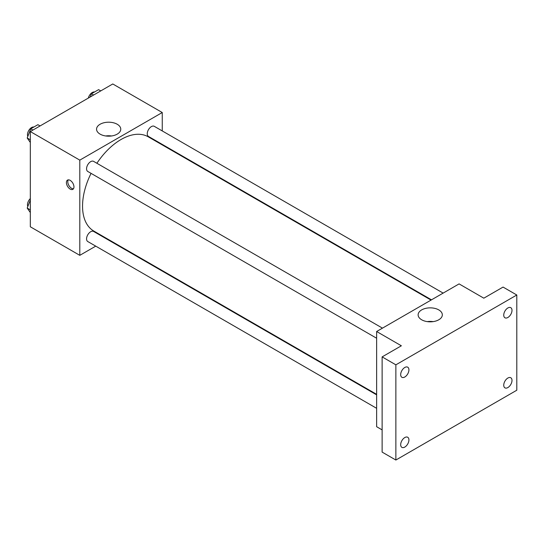 <?xml version="1.0" encoding="UTF-8"?>
<svg xmlns="http://www.w3.org/2000/svg" width="544" height="544" viewBox="0 0 544 544"><rect width="100%" height="100%" fill="white"/><g stroke="black" fill="none" stroke-linecap="round" stroke-linejoin="round"><path stroke-width="0.82" d="M95.737 246.14L79.798 255.34L30.328 226.78L30.328 131.566L112.778 83.966L162.255 112.526L162.255 130.927M107.834 239.149L107.399 239.408M91.059 173.366A54.414 31.416 120 0 0 82.545 206.149A54.414 31.416 120 0 0 93.82 231.057L376.632 394.339M431.045 300.084L148.233 136.809A54.414 31.416 120 0 0 96.893 163.268M162.255 144.391L162.255 144.901M79.798 255.34L79.798 160.133L162.255 112.526M443.142 293.1L154.285 126.33A5.828 3.366 120 0 0 149.79 127.888A5.828 3.366 120 0 0 147.247 133.756A5.828 3.366 120 0 0 148.451 136.428L431.487 299.832M376.632 394.849L93.595 231.438A5.828 3.366 120 0 0 89.107 233.002A5.828 3.366 120 0 0 86.564 238.87A5.828 3.366 120 0 0 87.768 241.536L376.632 408.313M376.632 338.239L87.768 171.462A5.828 3.366 -60 0 1 87.768 164.73A5.828 3.366 -60 0 1 93.595 161.364L382.459 328.141M79.798 160.133L30.328 131.566M100.103 134.13A12.104 6.99 180 0 1 96.553 129.186A12.104 6.99 180 0 1 108.657 122.203A12.104 6.99 180 0 1 120.761 129.186A12.104 6.99 180 0 1 113.288 135.646A12.104 6.99 180 0 1 100.103 134.13M73.957 186.905A5.345 3.087 60 0 1 72.855 189.353A5.345 3.087 60 0 1 67.51 186.272A5.345 3.087 60 0 1 67.51 180.098A5.345 3.087 60 0 1 71.624 181.533A5.345 3.087 60 0 1 73.957 186.905M73.454 188.795A5.345 3.087 60 0 1 68.891 185.47A5.345 3.087 60 0 1 68.292 179.853M105.726 135.966A12.104 6.99 180 0 1 111.588 135.966M382.126 429.889L376.632 426.714L376.632 331.507L459.082 283.9L483.82 298.18L503.057 287.076L516.8 295.004L516.8 390.218L395.869 460.034L382.126 452.105L382.126 356.891L401.363 345.787L376.632 331.507M395.869 460.034L395.869 364.827L382.126 356.891M395.869 364.827L516.8 295.004M421.668 319.784A12.104 6.99 180 0 1 418.125 314.84A12.104 6.99 180 0 1 430.222 307.856A12.104 6.99 180 0 1 442.326 314.84A12.104 6.99 180 0 1 434.853 321.3A12.104 6.99 180 0 1 421.668 319.784M427.292 321.62A12.104 6.99 180 0 1 433.16 321.62M507.865 317.492A5.828 3.366 -60 0 1 504.954 317.784A5.828 3.366 -60 0 1 504.057 313.113A5.828 3.366 -60 0 1 507.865 307.972A5.828 3.366 -60 0 1 510.782 307.686A5.828 3.366 -60 0 1 511.68 312.358A5.828 3.366 -60 0 1 507.865 317.492M404.804 376.999A5.828 3.366 -60 0 1 401.887 377.284A5.828 3.366 -60 0 1 400.996 372.613A5.828 3.366 -60 0 1 404.804 367.479A5.828 3.366 -60 0 1 407.714 367.186A5.828 3.366 -60 0 1 408.612 371.858A5.828 3.366 -60 0 1 404.804 376.999M404.804 447.073A5.828 3.366 -60 0 1 401.887 447.358A5.828 3.366 -60 0 1 400.996 442.687A5.828 3.366 -60 0 1 404.804 437.553A5.828 3.366 -60 0 1 407.714 437.26A5.828 3.366 -60 0 1 408.612 441.932A5.828 3.366 -60 0 1 404.804 447.073M507.865 387.566A5.828 3.366 -60 0 1 504.954 387.858A5.828 3.366 -60 0 1 504.057 383.187A5.828 3.366 -60 0 1 507.865 378.046A5.828 3.366 -60 0 1 510.782 377.754A5.828 3.366 -60 0 1 511.68 382.432A5.828 3.366 -60 0 1 507.865 387.566M30.328 142.46L27.2 138.006L30.77 128.806L37.91 124.685L40.079 125.936M30.328 139.815L27.2 138.006M32.939 130.057L30.77 128.806M33.871 127.017A5.828 3.366 120 0 0 29.641 129.227A5.828 3.366 120 0 0 27.472 134.681A5.828 3.366 120 0 0 27.826 136.401M90.202 97.002L91.453 93.772L98.593 89.644L100.769 90.902M93.629 95.023L91.453 93.772M94.554 91.977A5.828 3.366 120 0 0 88.352 98.07M30.328 212.534L27.2 208.08L30.328 200.022M30.328 209.889L27.2 208.08M30.328 198.574A5.828 3.366 120 0 0 27.472 204.755A5.828 3.366 120 0 0 27.826 206.475"/></g></svg>
